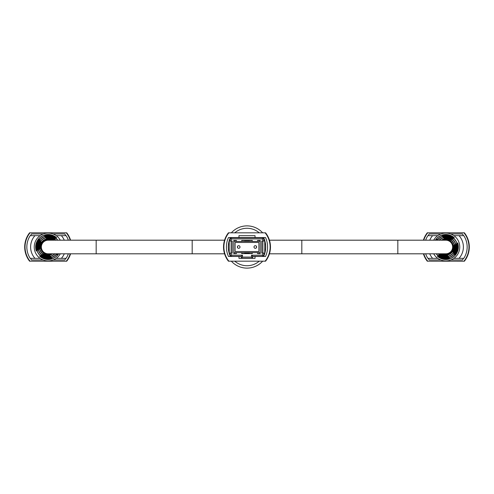 <?xml version="1.0" encoding="UTF-8"?>
<svg xmlns="http://www.w3.org/2000/svg" width="494" height="494" viewBox="0 0 494 494"><rect width="100%" height="100%" fill="white"/><g stroke="black" fill="none" stroke-linecap="round" stroke-linejoin="round"><path stroke-width="0.74" d="M231.34 261.178A21.125 21.125 0 0 0 262.66 261.178M262.66 232.822A21.125 21.125 0 0 0 231.34 232.822A21.125 21.125 0 0 1 262.66 232.822M255.318 248.321A1.321 1.321 0 0 0 256.639 247A1.321 1.321 0 0 0 255.318 245.679A1.321 1.321 0 0 0 253.996 247A1.321 1.321 0 0 0 255.318 248.321M238.682 248.321A1.321 1.321 0 0 0 240.004 247A1.321 1.321 0 0 0 238.682 245.679A1.321 1.321 0 0 0 237.361 247A1.321 1.321 0 0 0 238.682 248.321M233.767 252.669L260.233 252.669M260.233 241.331L257.584 241.331M252.292 241.331L241.708 241.331M236.416 241.331L233.767 241.331M235.095 242.461L235.095 251.539L258.905 251.539L258.905 242.461L235.095 242.461M264.765 241.072L264.765 253.045L262.876 256.324L252.669 256.324L252.669 258.214L241.331 258.214L241.331 256.324L231.124 256.324L229.235 253.045L229.235 241.072L231.124 237.799L262.876 237.799L264.765 241.072M229.265 253.107L230.575 253.107L231.779 255.188L242.461 255.188L242.461 257.078L251.539 257.078L251.539 255.188L262.221 255.188L263.426 253.107L261.746 253.107L261.746 241.01L263.426 241.01L262.221 238.929L231.779 238.929L230.575 241.01L229.265 241.01M230.575 253.107L232.254 253.107L232.254 241.01L230.575 241.01M236.416 252.669L236.416 253.613L233.767 253.613L233.767 240.442L236.416 240.442L236.416 241.387L241.708 241.387L241.708 240.442L252.292 240.442L252.292 241.387L257.584 241.387L257.584 240.442L260.233 240.442L260.233 253.613L257.584 253.613L259.85 253.613L259.85 252.669M257.584 252.669L257.584 253.613M252.292 252.669L252.292 253.613L241.708 253.613L244.734 253.613L244.734 252.706A6.144 6.144 0 0 1 244.635 252.669M241.708 252.669L241.708 253.613M263.747 237.799L262.876 237.799L262.221 238.929M231.779 238.929L231.124 237.799L230.253 237.799M230.309 256.324L231.124 256.324L231.779 255.188M262.221 255.188L262.876 256.324L263.691 256.324M231.124 253.107L231.124 241.01M263.426 253.107L264.735 253.107M262.876 241.01L262.876 253.107M264.735 241.01L263.426 241.01M242.461 255.188L241.331 256.324M242.461 257.078L241.331 258.214M251.539 257.078L252.669 258.214M251.539 255.188L252.669 256.324M244.635 241.331A6.144 6.144 0 0 1 249.365 241.331M249.365 252.669A6.144 6.144 0 0 1 244.734 252.706M260.233 253.613L259.85 253.613M249.266 252.706L249.266 253.613L252.292 253.613M249.266 241.294L249.266 240.442M234.15 240.442L234.15 241.331M234.15 252.669L234.15 253.613L236.416 253.613M237.577 246.271A9.448 9.448 0 0 0 237.577 247.729M234.15 253.613L233.767 253.613M259.85 241.331L259.85 240.442M256.423 247.729A9.448 9.448 0 0 0 256.423 246.271M244.734 240.442L244.734 241.294M223.881 247L223.899 246.055M267.569 246.055L267.569 247.945M228.858 261.178L228.438 261.196A23.02 23.02 0 0 1 228.438 232.804L228.858 232.822A22.681 22.681 0 0 0 228.858 261.178L265.142 261.178A22.681 22.681 0 0 0 265.142 232.822L228.858 232.822M266.278 260.233A23.02 23.02 0 0 0 266.278 233.767M265.142 232.822L265.562 232.804A23.02 23.02 0 0 1 265.562 261.196L265.142 261.178M238.966 237.552L228.475 237.552A22.681 22.681 0 0 0 228.475 256.448L238.966 256.448L238.966 258.343L255.034 258.343L255.034 256.448L265.525 256.448A22.681 22.681 0 0 0 265.525 237.552L255.034 237.552L255.034 235.657L238.966 235.657L238.966 237.552L255.034 237.552M255.034 256.448L252.669 256.448M241.331 256.448L238.966 256.448M230.365 237.552A22.681 22.681 0 0 0 230.365 256.448M226.431 246.055L226.431 247.945M263.635 237.552A22.681 22.681 0 0 1 263.635 256.448M245.036 241.331A6.002 6.002 0 0 1 248.964 241.331M248.964 252.669A6.002 6.002 0 0 1 245.036 252.669M269.434 253.805L301.815 253.805L301.815 240.195L445.841 240.195A6.805 6.805 0 0 1 452.646 247A6.805 6.805 0 0 1 445.841 253.805A6.805 6.805 0 0 0 452.646 247M224.566 240.195L192.185 240.195L192.185 253.805L48.159 253.805A6.805 6.805 0 0 1 41.354 247A6.805 6.805 0 0 1 48.159 240.195A6.805 6.805 0 0 0 41.354 247M450.713 233.958L462.47 233.958A22.681 22.681 0 0 1 463.446 235.657M463.403 258.343A22.681 22.681 0 0 1 462.47 259.98L450.868 259.98M440.809 259.98L429.206 259.98A22.681 22.681 0 0 1 428.279 258.343M428.23 235.657A22.329 22.329 0 0 1 429.206 233.958L440.963 233.958M437.764 258.343L427.884 258.343A20.791 20.791 0 0 1 425.661 253.805M437.764 235.657L432.633 235.657A17.012 17.012 0 0 0 429.718 240.195M429.718 253.805A17.012 17.012 0 0 0 432.633 258.343M459.05 258.343A17.012 17.012 0 0 0 459.05 235.657L463.792 235.657A20.791 20.791 0 0 1 463.792 258.343L453.918 258.343M425.661 240.195A20.791 20.791 0 0 1 427.884 235.657L432.633 235.657M459.05 235.657L453.918 235.657M423.766 240.195A22.681 22.681 0 0 1 427.693 232.822L427.279 232.804A23.02 23.02 0 0 0 423.407 240.195M426.563 233.767L426.977 233.767M427.693 232.822L464.403 232.804A23.02 23.02 0 0 1 465.12 233.767L464.7 233.767A22.681 22.681 0 0 1 464.7 260.233L465.12 260.233A23.02 23.02 0 0 1 464.403 261.196L427.693 261.178A22.681 22.681 0 0 1 423.766 253.805M426.977 260.233L426.563 260.233A23.02 23.02 0 0 0 427.279 261.196L427.693 261.178M463.983 232.822A22.681 22.681 0 0 1 463.983 261.178M423.407 253.805A23.02 23.02 0 0 0 426.563 260.233M465.12 260.233A23.02 23.02 0 0 0 465.12 233.767M433.695 253.805A13.925 13.925 0 0 0 453.455 258.658A13.925 13.925 0 0 0 457.493 239.386A13.925 13.925 0 0 0 433.695 240.195M439.895 254.608A9.658 9.658 0 0 0 455.196 244.616L454.999 244.74A9.435 9.435 0 0 1 440.092 254.484L440.092 254.484M437.406 256.238A12.511 12.511 0 0 0 457.691 242.986L457.58 243.054A12.387 12.387 0 0 1 437.511 256.17L437.511 256.17M438.604 255.454A11.127 11.127 0 0 0 456.487 243.77L456.295 243.894A10.911 10.911 0 0 1 438.796 255.33L438.604 255.454M441.296 253.805A8.182 8.182 0 0 0 453.875 245.475L453.677 245.604A7.96 7.96 0 0 1 441.71 253.805M440.599 253.805A8.589 8.589 0 0 0 447.552 255.417L447.681 255.614A8.806 8.806 0 0 1 440.247 253.805M438.425 253.805A10.065 10.065 0 0 0 448.41 256.726L448.54 256.923A10.281 10.281 0 0 1 438.129 253.805M436.406 253.805A11.634 11.634 0 0 0 449.305 258.103L449.379 258.214A11.757 11.757 0 0 1 436.251 253.805M455.684 240.572A11.757 11.757 0 0 1 454.684 254.743L454.616 254.638A11.634 11.634 0 0 0 442.371 235.897L442.297 235.786A11.757 11.757 0 0 1 455.684 240.572M454.449 241.375A10.281 10.281 0 0 1 453.844 253.459L453.714 253.261A10.065 10.065 0 0 0 443.266 237.274L443.143 237.077A10.281 10.281 0 0 1 454.449 241.375M453.214 242.184A8.806 8.806 0 0 1 452.986 252.144L452.856 251.946A8.589 8.589 0 0 0 444.125 238.583L443.995 238.386A8.806 8.806 0 0 1 453.214 242.184M436.251 240.195A11.757 11.757 0 0 1 436.992 239.257L437.067 239.362A11.634 11.634 0 0 0 436.406 240.195M435.492 240.195A12.387 12.387 0 0 1 454.165 237.83L454.276 237.762A12.511 12.511 0 0 0 435.344 240.195M437.314 240.195A10.911 10.911 0 0 1 452.887 238.67L453.078 238.546A11.127 11.127 0 0 0 437.029 240.195M439.302 240.195A9.435 9.435 0 0 1 451.584 239.516L451.782 239.392A9.658 9.658 0 0 0 438.987 240.195M441.71 240.195A7.96 7.96 0 0 1 450.262 240.38L450.46 240.251A8.182 8.182 0 0 0 441.296 240.195M439.345 254.972L438.796 255.33M53.037 233.958L64.794 233.958A22.681 22.681 0 0 1 65.764 235.657M65.721 258.343A22.681 22.681 0 0 1 64.794 259.98L53.191 259.98M43.132 259.98L31.53 259.98A22.681 22.681 0 0 1 30.597 258.343M30.554 235.657A22.329 22.329 0 0 1 31.53 233.958L43.287 233.958M40.082 258.343L30.208 258.343A20.791 20.791 0 0 1 30.208 235.657L34.951 235.657A17.012 17.012 0 0 0 34.951 258.343M40.082 235.657L34.951 235.657M64.282 240.195A17.012 17.012 0 0 0 61.367 235.657L66.116 235.657A20.791 20.791 0 0 1 68.339 240.195M68.339 253.805A20.791 20.791 0 0 1 66.116 258.343L56.236 258.343M61.367 235.657L56.236 235.657M61.367 258.343A17.012 17.012 0 0 0 64.282 253.805M30.017 232.822L29.597 232.804A23.02 23.02 0 0 0 29.597 261.196L30.017 261.178A22.681 22.681 0 0 1 30.017 232.822L66.307 232.822A22.681 22.681 0 0 1 70.234 240.195A22.681 22.681 0 0 0 67.023 233.767L67.437 233.767A23.02 23.02 0 0 0 66.721 232.804L66.307 232.822M28.88 233.767L29.3 233.767M66.307 261.178A22.681 22.681 0 0 0 70.234 253.805A22.681 22.681 0 0 1 67.023 260.233L67.437 260.233A23.02 23.02 0 0 1 66.721 261.196L30.017 261.178M29.3 260.233L28.88 260.233M67.437 260.233A23.02 23.02 0 0 0 70.593 253.805M70.593 240.195A23.02 23.02 0 0 0 67.437 233.767M60.305 240.195A13.925 13.925 0 0 0 40.545 235.342A13.925 13.925 0 0 0 36.507 254.614A13.925 13.925 0 0 0 60.305 253.805M42.218 254.608L42.218 254.608A9.658 9.658 0 0 0 55.013 253.805M54.698 253.805A9.435 9.435 0 0 1 42.416 254.484M39.724 256.238L39.724 256.238A12.511 12.511 0 0 0 58.656 253.805M58.508 253.805A12.387 12.387 0 0 1 39.835 256.17M56.687 253.805A10.911 10.911 0 0 1 41.113 255.33L40.922 255.454A11.127 11.127 0 0 0 56.971 253.805M52.29 253.805A7.96 7.96 0 0 1 43.738 253.62L43.54 253.749A8.182 8.182 0 0 0 52.704 253.805M40.971 251.699A8.589 8.589 0 0 0 49.875 255.417L50.005 255.614A8.806 8.806 0 0 1 41.014 241.856L41.144 242.054A8.589 8.589 0 0 0 40.971 251.699M39.736 252.502A10.065 10.065 0 0 0 50.734 256.726L50.857 256.923A10.281 10.281 0 0 1 40.156 240.541L40.286 240.739A10.065 10.065 0 0 0 39.736 252.502M38.421 253.36A11.634 11.634 0 0 0 51.629 258.103L51.703 258.214A11.757 11.757 0 0 1 39.316 239.257L39.384 239.362A11.634 11.634 0 0 0 38.421 253.36M57.749 253.805A11.757 11.757 0 0 1 57.008 254.743L56.934 254.638A11.634 11.634 0 0 0 57.594 253.805M53.401 240.195A8.589 8.589 0 0 0 46.448 238.583L46.319 238.386A8.806 8.806 0 0 1 53.753 240.195M55.575 240.195A10.065 10.065 0 0 0 45.59 237.274L45.46 237.077A10.281 10.281 0 0 1 55.871 240.195M57.594 240.195A11.634 11.634 0 0 0 44.695 235.897L44.621 235.786A11.757 11.757 0 0 1 57.749 240.195M56.594 237.762A12.511 12.511 0 0 0 36.309 251.014L36.42 250.946A12.387 12.387 0 0 1 56.489 237.83L56.532 237.805M55.396 238.546A11.127 11.127 0 0 0 37.513 250.23L37.705 250.106A10.911 10.911 0 0 1 55.205 238.67L55.205 238.67M54.105 239.392A9.658 9.658 0 0 0 38.804 249.384L39.001 249.26A9.435 9.435 0 0 1 53.908 239.516L53.908 239.516M52.704 240.195A8.182 8.182 0 0 0 40.125 248.525L40.323 248.396A7.96 7.96 0 0 1 52.29 240.195M41.663 254.972L41.113 255.33M44.127 253.366L43.738 253.62M41.385 242.418L41.144 242.054M38.254 249.748L37.705 250.106M40.712 248.142L40.323 248.396M443.34 253.805A7.249 7.249 0 0 0 453.091 247A7.249 7.249 0 0 0 443.34 240.195M442.599 253.805A7.54 7.54 0 0 0 453.375 247A7.54 7.54 0 0 0 442.599 240.195M50.66 240.195A7.249 7.249 0 0 0 41.039 248.365A7.249 7.249 0 0 0 50.66 253.805M51.401 240.195A7.54 7.54 0 0 0 40.761 248.42A7.54 7.54 0 0 0 51.401 253.805M234.767 261.178A18.723 18.723 0 0 0 259.233 261.178M259.233 232.822A18.723 18.723 0 0 0 234.767 232.822M397.831 240.195L397.831 253.805L445.841 253.805M96.169 253.805L96.169 240.195L48.159 240.195M301.815 253.805L397.831 253.805M301.815 240.195L269.434 240.195M192.185 240.195L96.169 240.195M192.185 253.805L224.566 253.805"/></g></svg>
